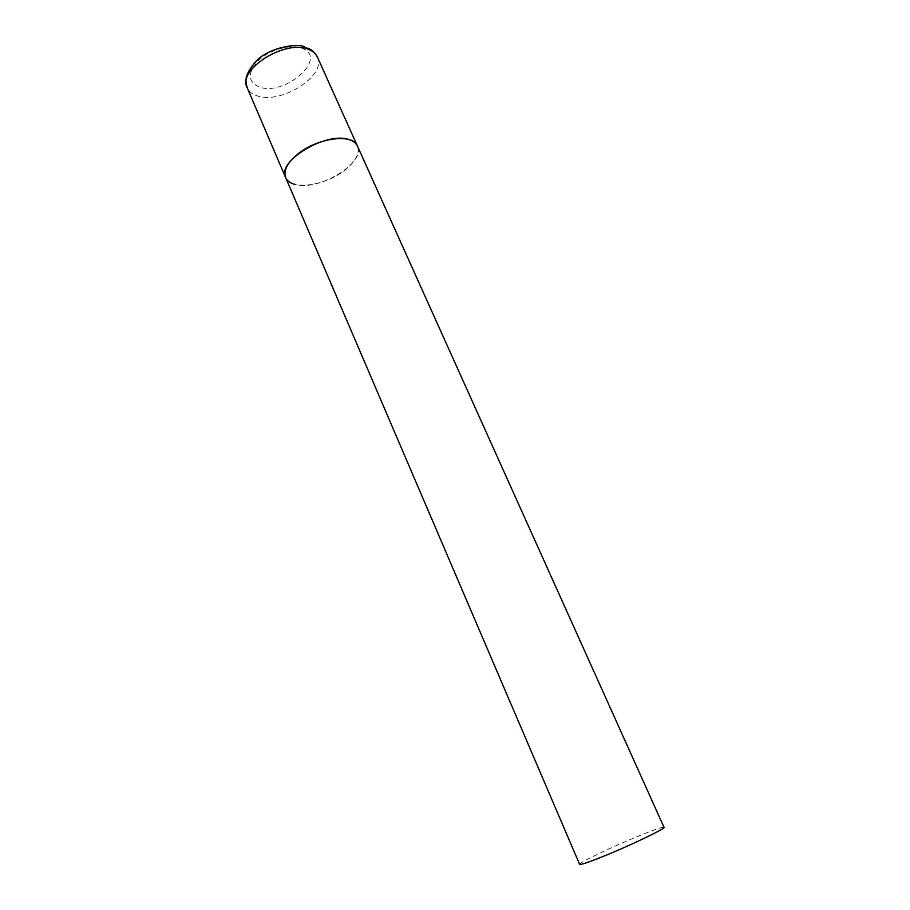 <?xml version="1.0" encoding="UTF-8"?>
<svg xmlns="http://www.w3.org/2000/svg" width="910" height="910" viewBox="0 0 910 910"><rect width="100%" height="100%" fill="white"/><g stroke="black" fill="none" stroke-linecap="round" stroke-linejoin="round"><path stroke-width="0.68" stroke-dasharray="4.55 3.41" d="M285.649 177.587C290.506 191.134 326.781 185.685 346.084 169.158C356.106 160.661 359.894 152.96 357.459 146.055C366.377 162.526 318.614 191.623 295.204 184.491M579.613 864.363C578.009 863.021 615.433 845.254 641.857 834.686C655.564 829.203 662.958 826.735 664.016 827.315M317.34 56.92C327.156 75.416 280.871 104.855 257.086 95.8C252.172 94.185 248.862 91.489 247.179 87.713M259.088 86.939C247.44 81.502 247.349 72.584 258.815 60.162C270.327 49.481 290.95 43.851 301.995 48.253C329.045 57.819 284.659 96.824 259.088 86.939M304.623 46.945L307.91 48.184"/><path stroke-width="1.36" d="M295.204 184.491C290.347 183.251 287.162 180.942 285.649 177.587C276.208 161.491 326.576 131.051 349.178 139.639C353.342 140.959 356.106 143.109 357.459 146.055C353.034 132.758 315.702 138.024 296.307 155.292C286.855 163.686 283.294 171.114 285.649 177.587L247.179 87.713C236.93 69.569 285.672 38.88 308.717 49.458C312.96 51.119 315.827 53.61 317.34 56.92C314.78 52.461 311.641 49.55 307.91 48.184M317.34 56.92L664.016 827.315C666.37 828.271 627.65 846.744 600.52 857.493C587.337 862.726 580.375 865.012 579.613 864.363L285.649 177.587M247.179 87.713C245.689 80.91 243.436 76.258 255.619 61.721C268.53 46.956 299.117 42.941 304.623 46.945"/></g></svg>
